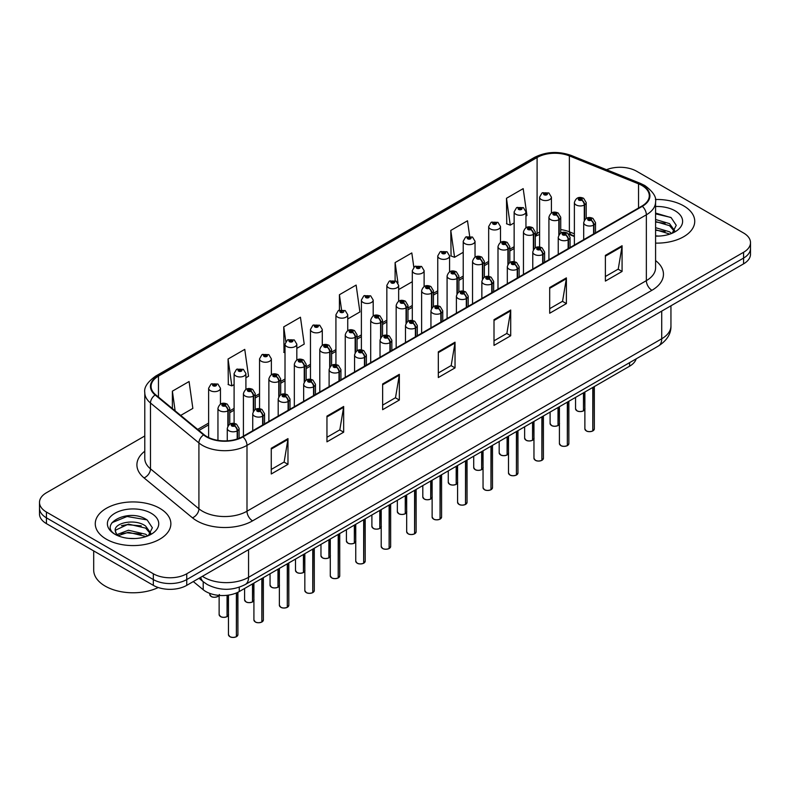 <?xml version="1.0" encoding="UTF-8"?>
<svg xmlns="http://www.w3.org/2000/svg" width="790" height="790" viewBox="0 0 790 790"><rect width="100%" height="100%" fill="white"/><g stroke="black" fill="none" stroke-linecap="round" stroke-linejoin="round"><path stroke-width="1.19" d="M574.379 236.546L570.232 234.867A31.501 18.19 0 0 0 569.027 234.403M636.167 358.858A23.621 13.637 180 0 1 629.591 366.204L239.261 591.552A23.621 13.637 180 0 1 203.208 589.735L193.303 581.568M683.666 205.864A37.802 21.824 0 0 0 655.394 199.495A37.802 21.824 0 0 1 683.666 205.864A37.802 21.824 0 0 1 694.736 221.299A37.802 21.824 0 0 0 683.666 205.864M159.787 508.326A37.802 21.824 0 0 0 118.599 503.595A37.802 21.824 0 0 0 95.264 523.75A37.802 21.824 0 0 0 106.334 539.185A37.802 21.824 0 0 0 147.532 543.915A37.802 21.824 0 0 0 170.867 523.75A37.802 21.824 0 0 0 159.787 508.326A37.802 21.824 0 0 0 118.599 503.595A37.802 21.824 0 0 0 95.264 523.75A37.802 21.824 0 0 0 106.334 539.185A37.802 21.824 0 0 0 147.532 543.915A37.802 21.824 0 0 0 170.867 523.75A37.802 21.824 0 0 0 159.787 508.326M641.905 185.482A25.201 14.546 180 0 1 649.281 195.772A25.201 14.546 180 0 1 641.905 206.062L242.54 436.633A25.201 14.546 180 0 1 204.077 434.688L155.64 394.753A25.201 14.546 180 0 1 151.088 386.409A25.201 14.546 180 0 1 158.464 376.119L537.091 157.526A25.201 14.546 180 0 1 569.363 155.887L638.537 183.853A25.201 14.546 180 0 1 641.905 185.482M642.349 185.225A25.833 14.911 0 0 0 638.903 183.556L569.728 155.591A25.833 14.911 0 0 0 536.647 157.269L158.02 375.862A25.833 14.911 0 0 0 155.126 394.961L203.563 434.895A25.833 14.911 0 0 0 242.984 436.89L642.349 206.318A25.833 14.911 0 0 0 642.349 185.225M144.787 435.971L46.422 492.763A23.621 13.637 0 0 0 39.5 502.41L39.5 513.984A23.621 13.637 0 0 0 46.422 523.622L153.329 585.351L153.329 579.564A23.621 13.637 0 0 0 186.746 579.564L743.578 258.073A23.621 13.637 0 0 0 750.5 248.435A23.621 13.637 0 0 1 743.578 258.073L186.746 579.564A23.621 13.637 0 0 1 153.329 579.564L46.422 517.835L153.329 579.564L153.329 573.777A23.621 13.637 0 0 0 186.746 573.777L743.578 252.286A23.621 13.637 0 0 0 750.5 242.649A23.621 13.637 0 0 0 743.578 233.001L636.671 171.272A23.621 13.637 0 0 0 606.523 169.702M39.5 508.197A23.621 13.637 0 0 0 46.422 517.835A23.621 13.637 0 0 1 39.5 508.197M271.266 448.266L271.266 473.99L287.975 464.342L287.975 438.628L271.266 448.266M271.266 469.428L284.133 462.002L287.906 439.477A6.3 3.634 -120 0 0 287.975 438.628M284.025 462.061L287.975 464.342M326.951 416.123L326.951 441.837L343.66 432.199L343.66 406.475L326.951 416.123M326.951 437.275L339.819 429.849L343.591 407.334A6.3 3.634 -120 0 0 343.66 406.475M339.71 429.918L343.66 432.199M382.637 383.97L382.637 409.694L399.345 400.046L399.345 374.332L382.637 383.97M382.637 405.132L395.504 397.696L399.276 375.181A6.3 3.634 -120 0 0 399.345 374.332M395.395 397.765L399.345 400.046M605.377 255.377L605.377 281.092L622.076 271.454L622.076 245.73L605.377 255.377M605.377 276.53L618.244 269.104L622.007 246.589A6.3 3.634 -120 0 0 622.076 245.73M618.126 269.173L622.076 271.454M549.692 287.53L549.692 313.245L566.39 303.597L566.39 277.882L549.692 287.53M549.692 308.683L562.559 301.257L566.331 278.732A6.3 3.634 -120 0 0 566.39 277.882M562.44 301.316L566.39 303.597M494.007 319.674L494.007 345.398L510.715 335.75L510.715 310.026L494.007 319.674M494.007 340.826L506.874 333.4L510.646 310.885A6.3 3.634 -120 0 0 510.715 310.026M506.755 333.469L510.715 335.75M438.322 351.827L438.322 377.541L455.03 367.893L455.03 342.179L438.322 351.827M438.322 372.979L451.189 365.553L454.961 343.028A6.3 3.634 -120 0 0 455.03 342.179M451.07 365.612L455.03 367.893M574.379 233.84L569.363 231.816A25.201 14.546 0 0 0 560.732 229.574M539.6 232.181A25.201 14.546 0 0 0 537.091 233.445L535.274 234.502M514.142 246.697L509.817 249.196M488.674 261.401L484.349 263.9M463.216 276.095L458.891 278.594M437.759 290.799L433.434 293.297M412.301 305.493L407.976 307.991M386.843 320.197L382.518 322.685M361.385 334.891L357.06 337.389M335.928 349.585L331.603 352.083M310.47 364.289L306.145 366.787M285.012 378.983L280.687 381.481M259.554 393.687L255.229 396.185M234.097 408.381L229.772 410.879M208.629 423.084L197.678 429.404M655.582 243.113A37.802 21.824 0 0 0 694.736 221.299A37.802 21.824 0 0 1 655.582 243.113M39.5 502.41A23.621 13.637 0 0 0 46.422 512.048L153.329 573.777M245.907 377.768L248.534 376.257L244.762 349.378L228.063 359.025L228.33 384.592M180.703 415.412L192.849 408.4L189.077 381.531L172.378 391.168L172.378 408.549M413.822 267.208L411.817 252.938L395.109 262.576L395.109 280.677M469.665 236.2L467.502 220.785L450.794 230.433L451.06 255.99M525.952 216.085L526.96 215.512L523.187 188.632L506.479 198.28L506.745 223.847M296.823 348.37L304.219 344.104L300.447 317.234L283.748 326.872L284.015 352.439M347.738 318.982L359.904 311.951L356.132 285.081L339.424 294.729L339.424 310.095M339.424 294.729L341.527 309.68M398.654 287.837L398.881 289.446L412.301 281.704M395.109 262.576L397.963 282.919M450.794 230.433L454.566 257.303L463.216 252.306M454.566 257.303L450.794 255.891M506.479 198.28L510.251 225.15L514.142 222.908M510.251 225.15L506.479 223.748M285.012 352.814L283.748 352.34M283.748 326.872L285.802 341.557M228.063 359.025L231.835 385.895L234.097 384.592M231.835 385.895L228.063 384.483M172.378 391.168L175.133 410.82M153.329 585.351A23.621 13.637 0 0 0 186.746 585.351L743.578 263.86A23.621 13.637 0 0 0 750.5 254.222L750.5 242.649M592.767 430.975C589.962 431.883 587.8 431.853 586.299 430.896L584.876 428.891A4.72 2.725 0 0 0 586.259 430.817A4.72 2.725 0 0 0 592.796 430.906L592.688 430.965A4.572 2.637 180 0 1 586.377 430.886M592.796 430.708L593.083 387.278M593.962 233.741L593.962 224.923A3.94 2.37 -122.2 0 0 591.058 220.173A1.965 1.136 0 0 0 590.999 218.603A1.965 1.136 0 0 0 588.214 218.603A1.965 1.136 0 0 0 588.214 220.213A1.965 1.136 0 0 0 590.93 220.242L588.817 219.413L590.16 219.087L591.058 220.173M590.93 220.242A3.94 2.173 62.1 0 1 593.596 225.14A5.905 3.407 180 0 1 585.43 225.031A5.905 3.407 180 0 1 583.701 222.622C585.202 217.773 588.293 216.371 592.964 218.405L595.512 222.622A5.905 3.407 180 0 1 593.962 224.923M593.596 233.949L593.596 225.14M592.796 430.906L592.796 387.446M583.445 410.899C580.64 411.797 578.477 411.768 576.976 410.81L575.555 408.815A4.72 2.725 0 0 0 576.937 410.741A4.72 2.725 0 0 0 583.474 410.82L583.366 410.889A4.572 2.637 180 0 1 577.056 410.81M583.474 410.632L583.77 392.66M584.639 219.827L584.639 204.847A3.94 2.37 -122.2 0 0 581.736 200.097A1.965 1.136 0 0 0 581.677 198.527A1.965 1.136 0 0 0 578.892 198.527A1.965 1.136 0 0 0 578.892 200.137A1.965 1.136 0 0 0 581.608 200.166L579.495 199.327L580.838 199.011L581.736 200.097M581.608 200.166A3.94 2.173 62.1 0 1 584.274 205.054A5.905 3.407 180 0 1 576.107 204.956A5.905 3.407 180 0 1 574.379 202.546C575.89 197.697 578.971 196.295 583.642 198.33L586.19 202.546A5.905 3.407 180 0 1 584.639 204.847M584.274 220.39L584.274 205.054M583.474 410.82L583.474 392.828M551.41 213.063L551.41 197.164A5.905 3.407 180 0 1 547.766 200.314A5.905 3.407 180 0 1 541.328 199.574A5.905 3.407 180 0 1 539.6 197.164L541.95 193.066A3.94 2.37 57.8 0 1 544.053 193.175A1.965 1.136 0 0 0 544.113 194.755A1.965 1.136 0 0 0 546.897 194.755A1.965 1.136 0 0 0 546.897 193.145A1.965 1.136 0 0 0 544.172 193.106L546.285 193.945L544.942 194.271L544.972 193.609M544.172 193.106A3.94 2.173 -117.9 0 0 542.335 192.839A3.94 2.173 -117.9 0 0 542.157 192.958M544.922 194.251L544.053 193.175M544.942 194.271L544.922 193.639M655.582 235.845L658.633 236.092M655.582 227.678L669.525 231.796L671.609 233.465M655.582 229.722L669.9 234.097M655.582 219.511L669.525 223.629L674.64 230.69M655.582 221.556L669.525 225.673L674.235 231.223M655.582 236.101A25.675 14.822 0 0 0 675.095 231.786A25.675 14.822 0 0 0 675.095 210.821A25.675 14.822 0 0 0 655.582 206.496M672.211 233.218L676.24 225.318L671.144 217.645L655.582 213.063M655.582 213.853L670.799 217.418M655.582 222.02L665.111 223.422M655.582 230.186L665.111 231.589M93.694 550.916L93.694 570.054A39.372 22.732 0 0 0 105.218 586.121A39.372 22.732 0 0 0 158.247 587.523M128.76 538.365L134.764 538.543M116.989 534.603L128.454 530.228L145.656 534.247L147.73 535.926M118.046 535.699L128.454 532.272L146.031 536.548M117.167 535.403L115.33 531.087A17.805 10.28 0 0 0 118.204 535.847M150.762 533.151L145.656 526.081C134.962 518.112 112.98 523.029 115.33 531.087L115.261 530.297M115.37 531.334L115.863 530.011L128.454 524.106L145.656 528.125L150.367 533.675M148.342 535.669L152.361 527.769L147.276 520.106C129.264 507.15 97.249 524.214 115.735 534.682L116.644 535.245M151.216 513.273A25.675 14.822 0 0 0 114.906 513.273A25.675 14.822 0 0 0 114.906 534.238A25.675 14.822 0 0 0 151.216 534.238A25.675 14.822 0 0 0 151.216 513.273M111.973 522.684L127.052 516.492L146.93 519.869M121.393 525.686L127.052 524.659L141.242 525.873M121.393 533.852L127.052 532.825L141.242 534.04M567.309 445.678C564.495 446.577 562.342 446.548 560.841 445.59L559.419 443.595A4.72 2.725 0 0 0 560.801 445.521A4.72 2.725 0 0 0 567.338 445.6L567.23 445.659A4.572 2.637 180 0 1 560.92 445.58M567.338 445.412L567.625 401.972M568.504 248.435L568.504 239.627A3.94 2.37 -122.2 0 0 565.601 234.877A1.965 1.136 0 0 0 565.541 233.307A1.965 1.136 0 0 0 562.757 233.307A1.965 1.136 0 0 0 562.757 234.906A1.965 1.136 0 0 0 565.472 234.946L563.359 234.107L564.702 233.781L565.601 234.877M565.472 234.946A3.94 2.173 62.1 0 1 568.138 239.834A5.905 3.407 180 0 1 559.972 239.735A5.905 3.407 180 0 1 558.244 237.326C559.745 232.477 562.836 231.075 567.506 233.109L570.054 237.326A5.905 3.407 180 0 1 568.504 239.627M568.138 248.653L568.138 239.834M567.338 445.6L567.338 402.14M541.841 460.373C539.037 461.281 536.884 461.251 535.373 460.294L533.961 458.289A4.72 2.725 0 0 0 535.344 460.215A4.72 2.725 0 0 0 541.881 460.303L541.772 460.363A4.572 2.637 180 0 1 535.452 460.284M541.881 460.106L542.167 416.666M543.036 263.139L543.036 254.321A3.94 2.37 -122.2 0 0 540.143 249.571A1.965 1.136 0 0 0 540.074 248.001A1.965 1.136 0 0 0 537.299 248.001A1.965 1.136 0 0 0 537.299 249.61A1.965 1.136 0 0 0 540.014 249.64L537.901 248.801L539.244 248.485L540.143 249.571M540.014 249.64A3.94 2.173 62.1 0 1 542.681 254.538A5.905 3.407 180 0 1 534.514 254.429A5.905 3.407 180 0 1 532.776 252.02C534.287 247.171 537.378 245.769 542.049 247.803L544.596 252.02A5.905 3.407 180 0 1 543.036 254.321M542.681 263.346L542.681 254.538M541.881 460.303L541.881 416.834M516.384 475.067C513.579 475.975 511.426 475.945 509.915 474.988L508.503 472.983A4.72 2.725 0 0 0 509.886 474.918A4.72 2.725 0 0 0 516.423 474.997L516.314 475.057A4.572 2.637 180 0 1 509.994 474.978M516.423 474.81L516.709 431.37M517.578 277.833L517.578 269.025A3.94 2.37 -122.2 0 0 514.675 264.275A1.965 1.136 0 0 0 514.616 262.705A1.965 1.136 0 0 0 511.831 262.705A1.965 1.136 0 0 0 511.831 264.304A1.965 1.136 0 0 0 514.557 264.344L512.443 263.505L513.786 263.179L514.675 264.275M514.557 264.344A3.94 2.173 62.1 0 1 517.223 269.232A5.905 3.407 180 0 1 509.056 269.133A5.905 3.407 180 0 1 507.318 266.714C508.829 261.875 511.92 260.473 516.591 262.507L519.139 266.714A5.905 3.407 180 0 1 517.578 269.025M517.223 278.05L517.223 269.232M516.423 474.997L516.423 431.538M490.926 489.77C488.121 490.669 485.969 490.649 484.458 489.691L483.046 487.687A4.72 2.725 0 0 0 484.428 489.612A4.72 2.725 0 0 0 490.965 489.701L490.857 489.76A4.572 2.637 180 0 1 484.537 489.682M490.965 489.504L491.252 446.064M492.121 292.537L492.121 283.719A3.94 2.37 -122.2 0 0 489.217 278.969A1.965 1.136 0 0 0 489.158 277.399A1.965 1.136 0 0 0 486.373 277.399A1.965 1.136 0 0 0 486.373 279.008A1.965 1.136 0 0 0 489.099 279.038L486.986 278.199L488.329 277.882L489.217 278.969M489.099 279.038A3.94 2.173 62.1 0 1 491.755 283.926A5.905 3.407 180 0 1 483.589 283.827A5.905 3.407 180 0 1 481.861 281.418C483.371 276.569 486.462 275.167 491.133 277.201L493.671 281.418A5.905 3.407 180 0 1 492.121 283.719M491.755 292.744L491.755 283.926M490.965 489.701L490.965 446.232M525.952 227.757L525.952 211.858A5.905 3.407 180 0 1 522.308 215.008A5.905 3.407 180 0 1 515.87 214.268A5.905 3.407 180 0 1 514.142 211.858L516.492 207.76A3.94 2.37 57.8 0 1 518.596 207.879A1.965 1.136 0 0 0 518.655 209.449A1.965 1.136 0 0 0 521.439 209.449A1.965 1.136 0 0 0 521.439 207.839A1.965 1.136 0 0 0 518.714 207.81L520.827 208.649L519.484 208.965L518.596 207.879M519.514 208.985L519.514 208.313M518.714 207.81A3.94 2.173 -117.9 0 0 516.867 207.543A3.94 2.173 -117.9 0 0 516.7 207.651M519.484 208.965L519.465 208.333M500.495 242.461L500.495 226.562A5.905 3.407 180 0 1 496.841 229.712A5.905 3.407 180 0 1 490.412 228.972A5.905 3.407 180 0 1 488.674 226.562L491.034 222.454A3.94 2.37 57.8 0 1 493.138 222.573A1.965 1.136 0 0 0 493.197 224.143A1.965 1.136 0 0 0 495.982 224.143A1.965 1.136 0 0 0 495.982 222.543A1.965 1.136 0 0 0 493.256 222.504L495.37 223.343L494.026 223.669L494.056 223.007M493.256 222.504A3.94 2.173 -117.9 0 0 491.41 222.237A3.94 2.173 -117.9 0 0 491.242 222.355M494.007 223.649L493.138 222.573M494.026 223.669L494.007 223.037M475.037 257.155L475.037 241.256A5.905 3.407 180 0 1 471.383 244.406A5.905 3.407 180 0 1 464.954 243.666A5.905 3.407 180 0 1 463.216 241.256L465.577 237.158A3.94 2.37 57.8 0 1 467.67 237.276A1.965 1.136 0 0 0 467.729 238.847A1.965 1.136 0 0 0 470.514 238.847A1.965 1.136 0 0 0 470.514 237.237A1.965 1.136 0 0 0 467.799 237.207L469.912 238.037L468.569 238.363L467.67 237.276M468.598 238.373L468.598 237.711M467.799 237.207A3.94 2.173 -117.9 0 0 465.952 236.941A3.94 2.173 -117.9 0 0 465.784 237.049M468.549 238.353L468.549 237.731M449.569 271.849L449.569 255.95A5.905 3.407 180 0 1 445.925 259.11A5.905 3.407 180 0 1 439.487 258.37A5.905 3.407 180 0 1 437.759 255.95L440.119 251.852A3.94 2.37 57.8 0 1 442.212 251.971A1.965 1.136 0 0 0 442.272 253.541A1.965 1.136 0 0 0 445.056 253.541A1.965 1.136 0 0 0 445.056 251.941A1.965 1.136 0 0 0 442.341 251.901L444.454 252.741L443.111 253.057L442.212 251.971M443.131 253.076L443.131 252.405M442.341 251.901A3.94 2.173 -117.9 0 0 440.494 251.635A3.94 2.173 -117.9 0 0 440.326 251.753M443.111 253.057L443.091 252.435M557.987 425.593C555.173 426.501 553.02 426.472 551.519 425.514L550.097 423.509A4.72 2.725 0 0 0 551.479 425.435A4.72 2.725 0 0 0 558.017 425.524L557.908 425.583A4.572 2.637 180 0 1 551.598 425.504M558.017 425.326L558.303 407.354M559.182 234.521L559.182 219.541A3.94 2.37 -122.2 0 0 556.279 214.791A1.965 1.136 0 0 0 556.219 213.221A1.965 1.136 0 0 0 553.435 213.221A1.965 1.136 0 0 0 553.435 214.831A1.965 1.136 0 0 0 556.15 214.86L554.037 214.031L555.38 213.705L556.279 214.791M556.15 214.86A3.94 2.173 62.1 0 1 558.816 219.758A5.905 3.407 180 0 1 550.65 219.65A5.905 3.407 180 0 1 548.922 217.24C550.423 212.392 553.514 210.989 558.184 213.024L560.732 217.24A5.905 3.407 180 0 1 559.182 219.541M558.816 235.084L558.816 219.758M558.017 425.524L558.017 407.522M532.529 440.297C529.715 441.195 527.562 441.166 526.061 440.208L524.639 438.213A4.72 2.725 0 0 0 526.021 440.139A4.72 2.725 0 0 0 532.559 440.218L532.45 440.287A4.572 2.637 180 0 1 526.14 440.198M532.559 440.03L532.845 422.048M533.724 249.215L533.724 234.245A3.94 2.37 -122.2 0 0 530.821 229.495A1.965 1.136 0 0 0 530.762 227.925A1.965 1.136 0 0 0 527.977 227.925A1.965 1.136 0 0 0 527.977 229.525A1.965 1.136 0 0 0 530.692 229.564L528.579 228.725L529.922 228.399L530.821 229.495M530.692 229.564A3.94 2.173 62.1 0 1 533.359 234.452A5.905 3.407 180 0 1 525.192 234.353A5.905 3.407 180 0 1 523.454 231.944C524.965 227.095 528.056 225.693 532.727 227.727L535.274 231.944A5.905 3.407 180 0 1 533.724 234.245M533.359 249.788L533.359 234.452M532.559 440.218L532.559 422.216M507.062 454.991C504.257 455.899 502.104 455.87 500.593 454.912L499.181 452.907A4.72 2.725 0 0 0 500.564 454.833A4.72 2.725 0 0 0 507.101 454.922L506.992 454.981A4.572 2.637 180 0 1 500.672 454.902M507.101 454.724L507.387 436.751M508.256 263.919L508.256 248.939A3.94 2.37 -122.2 0 0 505.353 244.189A1.965 1.136 0 0 0 505.294 242.619A1.965 1.136 0 0 0 502.519 242.619A1.965 1.136 0 0 0 502.519 244.228A1.965 1.136 0 0 0 505.235 244.258L503.121 243.419L504.464 243.103L505.353 244.189M505.235 244.258A3.94 2.173 62.1 0 1 507.901 249.156A5.905 3.407 180 0 1 499.734 249.048A5.905 3.407 180 0 1 497.996 246.638C499.507 241.789 502.598 240.387 507.269 242.421L509.817 246.638A5.905 3.407 180 0 1 508.256 248.939M507.901 264.482L507.901 249.156M507.101 454.922L507.101 436.919M481.604 469.685C478.799 470.593 476.647 470.563 475.136 469.606L473.724 467.601A4.72 2.725 0 0 0 475.106 469.537A4.72 2.725 0 0 0 481.643 469.615L481.535 469.675A4.572 2.637 180 0 1 475.215 469.596M481.643 469.428L481.93 451.446M482.799 278.613L482.799 263.643A3.94 2.37 -122.2 0 0 479.895 258.893A1.965 1.136 0 0 0 479.836 257.323A1.965 1.136 0 0 0 477.051 257.323A1.965 1.136 0 0 0 477.051 258.923A1.965 1.136 0 0 0 479.777 258.962L477.664 258.123L479.007 257.797L479.895 258.893M479.777 258.962A3.94 2.173 62.1 0 1 482.433 263.85A5.905 3.407 180 0 1 474.267 263.751A5.905 3.407 180 0 1 472.538 261.332C474.049 256.493 477.14 255.091 481.811 257.125L484.349 261.332A5.905 3.407 180 0 1 482.799 263.643M482.433 279.186L482.433 263.85M481.643 469.615L481.643 451.613M465.468 504.464C462.663 505.373 460.511 505.343 459 504.385L457.588 502.381A4.72 2.725 0 0 0 458.97 504.316A4.72 2.725 0 0 0 465.507 504.395L465.399 504.454A4.572 2.637 180 0 1 459.079 504.375M465.507 504.198L465.794 460.768M466.663 307.231L466.663 298.423A3.94 2.37 -122.2 0 0 463.76 293.673A1.965 1.136 0 0 0 463.7 292.093A1.965 1.136 0 0 0 460.916 292.093A1.965 1.136 0 0 0 460.916 293.702A1.965 1.136 0 0 0 463.641 293.742L461.528 292.902L462.871 292.577L463.76 293.673M463.641 293.742A3.94 2.173 62.1 0 1 466.298 298.63A5.905 3.407 180 0 1 458.131 298.531A5.905 3.407 180 0 1 456.403 296.112C457.914 291.273 461.005 289.861 465.675 291.905L468.213 296.112A5.905 3.407 180 0 1 466.663 298.423M466.298 307.438L466.298 298.63M465.507 504.395L465.507 460.935M440.01 519.168C437.206 520.067 435.053 520.047 433.542 519.079L432.13 517.085A4.72 2.725 0 0 0 433.513 519.01A4.72 2.725 0 0 0 440.04 519.089L439.941 519.158A4.572 2.637 180 0 1 433.621 519.079M440.04 518.902L440.336 475.462M441.205 321.935L441.205 313.116A3.94 2.37 -122.2 0 0 438.302 308.367A1.965 1.136 0 0 0 438.243 306.797A1.965 1.136 0 0 0 435.458 306.797A1.965 1.136 0 0 0 435.458 308.406A1.965 1.136 0 0 0 438.183 308.436L436.06 307.596L437.413 307.28L438.302 308.367M438.183 308.436A3.94 2.173 62.1 0 1 440.84 313.324A5.905 3.407 180 0 1 432.673 313.225A5.905 3.407 180 0 1 430.945 310.816C432.456 305.967 435.547 304.565 440.218 306.599L442.756 310.816A5.905 3.407 180 0 1 441.205 313.116M440.84 322.142L440.84 313.324M440.04 519.089L440.04 475.629M414.553 533.862C411.748 534.771 409.595 534.741 408.084 533.783L406.672 531.779A4.72 2.725 0 0 0 408.055 533.714A4.72 2.725 0 0 0 414.582 533.793L414.483 533.852A4.572 2.637 180 0 1 408.163 533.773M414.582 533.596L414.878 490.165M415.747 336.629L415.747 327.82A3.94 2.37 -122.2 0 0 412.844 323.061A1.965 1.136 0 0 0 412.785 321.49A1.965 1.136 0 0 0 410 321.49A1.965 1.136 0 0 0 410 323.1A1.965 1.136 0 0 0 412.726 323.14L410.603 322.3L411.946 321.974L412.844 323.061M412.726 323.14A3.94 2.173 62.1 0 1 415.382 328.028A5.905 3.407 180 0 1 407.215 327.919A5.905 3.407 180 0 1 405.487 325.51C406.998 320.671 410.089 319.259 414.75 321.303L417.298 325.51A5.905 3.407 180 0 1 415.747 327.82M415.382 336.836L415.382 328.028M414.582 533.793L414.582 490.333M389.095 548.566C386.29 549.465 384.128 549.435 382.627 548.477L381.215 546.482A4.72 2.725 0 0 0 382.597 548.408A4.72 2.725 0 0 0 389.124 548.487L389.016 548.556A4.572 2.637 180 0 1 382.706 548.477M389.124 548.3L389.421 504.859M390.29 351.323L390.29 342.514A3.94 2.37 -122.2 0 0 387.386 337.765A1.965 1.136 0 0 0 387.327 336.194A1.965 1.136 0 0 0 384.542 336.194A1.965 1.136 0 0 0 384.542 337.804A1.965 1.136 0 0 0 387.268 337.834L385.145 336.994L386.488 336.678L387.386 337.765M387.268 337.834A3.94 2.173 62.1 0 1 389.924 342.722A5.905 3.407 180 0 1 381.758 342.623A5.905 3.407 180 0 1 380.029 340.214C381.54 335.365 384.631 333.963 389.292 335.997L391.84 340.214A5.905 3.407 180 0 1 390.29 342.514M389.924 351.54L389.924 342.722M389.124 548.487L389.124 505.027M456.146 484.389C453.341 485.287 451.189 485.267 449.678 484.31L448.266 482.305A4.72 2.725 0 0 0 449.648 484.231A4.72 2.725 0 0 0 456.185 484.319L456.077 484.379A4.572 2.637 180 0 1 449.757 484.3M456.185 484.122L456.472 466.149M457.341 293.317L457.341 278.337A3.94 2.37 -122.2 0 0 454.438 273.587A1.965 1.136 0 0 0 454.378 272.017A1.965 1.136 0 0 0 451.594 272.017A1.965 1.136 0 0 0 451.594 273.626A1.965 1.136 0 0 0 454.319 273.656L452.206 272.817L453.549 272.501L454.438 273.587M454.319 273.656A3.94 2.173 62.1 0 1 456.976 278.554A5.905 3.407 180 0 1 448.809 278.445A5.905 3.407 180 0 1 447.081 276.036C448.592 271.187 451.683 269.785 456.353 271.819L458.891 276.036A5.905 3.407 180 0 1 457.341 278.337M456.976 293.88L456.976 278.554M456.185 484.319L456.185 466.317M430.688 499.082C427.884 499.991 425.731 499.961 424.22 499.004L422.808 496.999A4.72 2.725 0 0 0 424.191 498.934A4.72 2.725 0 0 0 430.718 499.013L430.619 499.073A4.572 2.637 180 0 1 424.299 498.994M430.718 498.816L431.014 480.843M431.883 308.011L431.883 293.041A3.94 2.37 -122.2 0 0 428.98 288.291A1.965 1.136 0 0 0 428.921 286.711A1.965 1.136 0 0 0 426.136 286.711A1.965 1.136 0 0 0 426.136 288.32A1.965 1.136 0 0 0 428.861 288.36L426.738 287.521L428.091 287.195L428.98 288.291M428.861 288.36A3.94 2.173 62.1 0 1 431.518 293.248A5.905 3.407 180 0 1 423.351 293.149A5.905 3.407 180 0 1 421.623 290.73C423.134 285.891 426.225 284.479 430.896 286.523L433.434 290.73A5.905 3.407 180 0 1 431.883 293.041M431.518 308.584L431.518 293.248M430.718 499.013L430.718 481.011M405.231 513.786C402.426 514.685 400.273 514.665 398.762 513.698L397.35 511.703A4.72 2.725 0 0 0 398.733 513.628A4.72 2.725 0 0 0 405.26 513.717L405.161 513.776A4.572 2.637 180 0 1 398.841 513.698M405.26 513.52L405.556 495.547M406.425 322.715L406.425 307.735A3.94 2.37 -122.2 0 0 403.522 302.985A1.965 1.136 0 0 0 403.463 301.415A1.965 1.136 0 0 0 400.678 301.415A1.965 1.136 0 0 0 400.678 303.024A1.965 1.136 0 0 0 403.404 303.054L401.281 302.215L402.633 301.899L403.522 302.985M403.404 303.054A3.94 2.173 62.1 0 1 406.06 307.942A5.905 3.407 180 0 1 397.893 307.843A5.905 3.407 180 0 1 396.165 305.434C397.676 300.585 400.767 299.183 405.428 301.217L407.976 305.434A5.905 3.407 180 0 1 406.425 307.735M406.06 323.278L406.06 307.942M405.26 513.717L405.26 495.715M379.773 528.48C376.968 529.389 374.816 529.359 373.305 528.401L371.893 526.397A4.72 2.725 0 0 0 373.275 528.332A4.72 2.725 0 0 0 379.802 528.411L379.704 528.471A4.572 2.637 180 0 1 373.384 528.392M379.802 528.214L380.099 510.241M380.968 337.409L380.968 322.438A3.94 2.37 -122.2 0 0 378.064 317.679A1.965 1.136 0 0 0 378.005 316.109A1.965 1.136 0 0 0 375.22 316.109A1.965 1.136 0 0 0 375.22 317.718A1.965 1.136 0 0 0 377.946 317.758L375.823 316.918L377.166 316.593L378.064 317.679M377.946 317.758A3.94 2.173 62.1 0 1 380.602 322.646A5.905 3.407 180 0 1 372.436 322.537A5.905 3.407 180 0 1 370.707 320.128C372.218 315.289 375.309 313.877 379.97 315.921L382.518 320.128A5.905 3.407 180 0 1 380.968 322.438M380.602 337.982L380.602 322.646M379.802 528.411L379.802 510.409M424.112 286.553L424.112 270.654A5.905 3.407 180 0 1 420.468 273.804A5.905 3.407 180 0 1 414.029 273.063A5.905 3.407 180 0 1 412.301 270.654L414.661 266.556A3.94 2.37 57.8 0 1 416.755 266.674A1.965 1.136 0 0 0 416.814 268.245A1.965 1.136 0 0 0 419.599 268.245A1.965 1.136 0 0 0 419.599 266.635A1.965 1.136 0 0 0 416.883 266.605L418.996 267.435L417.653 267.761L417.673 267.099M416.883 266.605A3.94 2.173 -117.9 0 0 415.036 266.339A3.94 2.173 -117.9 0 0 414.869 266.447M417.624 267.741L416.755 266.674M417.653 267.761L417.624 267.129M398.654 301.247L398.654 285.348A5.905 3.407 180 0 1 395.01 288.498A5.905 3.407 180 0 1 388.571 287.767A5.905 3.407 180 0 1 386.843 285.348L389.203 281.25A3.94 2.37 57.8 0 1 391.297 281.368A1.965 1.136 0 0 0 391.356 282.938A1.965 1.136 0 0 0 394.141 282.938A1.965 1.136 0 0 0 394.141 281.329A1.965 1.136 0 0 0 391.425 281.299L393.538 282.139L392.196 282.455L391.297 281.368M392.215 282.474L392.215 281.803M391.425 281.299A3.94 2.173 -117.9 0 0 389.579 281.033A3.94 2.173 -117.9 0 0 389.401 281.141M392.166 282.445L392.166 281.832M373.196 315.951L373.196 300.052A5.905 3.407 180 0 1 369.552 303.202A5.905 3.407 180 0 1 363.114 302.461A5.905 3.407 180 0 1 361.385 300.052L363.746 295.954A3.94 2.37 57.8 0 1 365.839 296.072A1.965 1.136 0 0 0 365.898 297.642A1.965 1.136 0 0 0 368.683 297.642A1.965 1.136 0 0 0 368.683 296.033A1.965 1.136 0 0 0 365.958 295.993L368.081 296.833L366.738 297.159L365.839 296.072M366.757 297.168L366.757 296.497M365.958 295.993A3.94 2.173 -117.9 0 0 364.121 295.737A3.94 2.173 -117.9 0 0 363.943 295.845M366.708 297.139L366.708 296.526M363.637 563.26C360.832 564.169 358.67 564.139 357.169 563.181L355.747 561.177A4.72 2.725 0 0 0 357.139 563.102A4.72 2.725 0 0 0 363.667 563.191L363.558 563.25A4.572 2.637 180 0 1 357.248 563.171M363.667 562.994L363.963 519.563M364.832 366.027L364.832 357.208A3.94 2.37 -122.2 0 0 361.929 352.459A1.965 1.136 0 0 0 361.869 350.888A1.965 1.136 0 0 0 359.085 350.888A1.965 1.136 0 0 0 359.085 352.498A1.965 1.136 0 0 0 361.81 352.528L359.687 351.698L361.03 351.372L361.929 352.459M361.81 352.528A3.94 2.173 62.1 0 1 364.466 357.426A5.905 3.407 180 0 1 356.3 357.317A5.905 3.407 180 0 1 354.572 354.907C356.083 350.059 359.164 348.657 363.834 350.691L366.382 354.907A5.905 3.407 180 0 1 364.832 357.208M364.466 366.234L364.466 357.426M363.667 563.191L363.667 519.731M338.179 577.964C335.375 578.863 333.212 578.833 331.711 577.875L330.289 575.88A4.72 2.725 0 0 0 331.672 577.806A4.72 2.725 0 0 0 338.209 577.885L338.1 577.954A4.572 2.637 180 0 1 331.79 577.865M338.209 577.697L338.505 534.257M339.374 380.721L339.374 371.912A3.94 2.37 -122.2 0 0 336.471 367.162A1.965 1.136 0 0 0 336.412 365.592A1.965 1.136 0 0 0 333.627 365.592A1.965 1.136 0 0 0 333.627 367.192A1.965 1.136 0 0 0 336.352 367.232L334.229 366.392L335.572 366.066L336.471 367.162M336.352 367.232A3.94 2.173 62.1 0 1 339.009 372.12A5.905 3.407 180 0 1 330.842 372.021A5.905 3.407 180 0 1 329.114 369.611C330.625 364.763 333.706 363.361 338.377 365.395L340.925 369.611A5.905 3.407 180 0 1 339.374 371.912M339.009 380.938L339.009 372.12M338.209 577.885L338.209 534.425M312.722 592.658C309.917 593.567 307.754 593.537 306.253 592.579L304.831 590.574A4.72 2.725 0 0 0 306.214 592.5A4.72 2.725 0 0 0 312.751 592.589L312.643 592.648A4.572 2.637 180 0 1 306.332 592.569M312.751 592.391L313.038 548.951M313.916 395.425L313.916 386.606A3.94 2.37 -122.2 0 0 311.013 381.856A1.965 1.136 0 0 0 310.954 380.286A1.965 1.136 0 0 0 308.169 380.286A1.965 1.136 0 0 0 308.169 381.896A1.965 1.136 0 0 0 310.885 381.925L308.772 381.086L310.115 380.77L311.013 381.856M310.885 381.925A3.94 2.173 62.1 0 1 313.551 386.824A5.905 3.407 180 0 1 305.384 386.715A5.905 3.407 180 0 1 303.656 384.305C305.157 379.457 308.248 378.055 312.919 380.089L315.467 384.305A5.905 3.407 180 0 1 313.916 386.606M313.551 395.632L313.551 386.824M312.751 592.589L312.751 549.119M287.264 607.352C284.449 608.261 282.297 608.231 280.796 607.273L279.374 605.268A4.72 2.725 0 0 0 280.756 607.204A4.72 2.725 0 0 0 287.293 607.283L287.185 607.342A4.572 2.637 180 0 1 280.875 607.263M287.293 607.095L287.58 563.655M288.459 410.119L288.459 401.31A3.94 2.37 -122.2 0 0 285.555 396.56A1.965 1.136 0 0 0 285.496 394.99A1.965 1.136 0 0 0 282.711 394.99A1.965 1.136 0 0 0 282.711 396.59A1.965 1.136 0 0 0 285.427 396.629L283.314 395.79L284.657 395.464L285.555 396.56M285.427 396.629A3.94 2.173 62.1 0 1 288.093 401.518A5.905 3.407 180 0 1 279.927 401.419A5.905 3.407 180 0 1 278.199 398.999C279.7 394.161 282.79 392.758 287.461 394.793L290.009 398.999A5.905 3.407 180 0 1 288.459 401.31M288.093 410.336L288.093 401.518M287.293 607.283L287.293 563.823M261.796 622.056C258.992 622.955 256.839 622.935 255.338 621.977L253.916 619.972A4.72 2.725 0 0 0 255.298 621.898A4.72 2.725 0 0 0 261.836 621.987L261.727 622.046A4.572 2.637 180 0 1 255.407 621.967M261.836 621.789L262.122 578.349M263.001 424.822L263.001 416.004A3.94 2.37 -122.2 0 0 260.098 411.254A1.965 1.136 0 0 0 260.038 409.684A1.965 1.136 0 0 0 257.254 409.684A1.965 1.136 0 0 0 257.254 411.294A1.965 1.136 0 0 0 259.969 411.323L257.856 410.484L259.199 410.168L260.098 411.254M259.969 411.323A3.94 2.173 62.1 0 1 262.635 416.212A5.905 3.407 180 0 1 254.469 416.113A5.905 3.407 180 0 1 252.731 413.703C254.242 408.855 257.333 407.452 262.004 409.487L264.551 413.703A5.905 3.407 180 0 1 263.001 416.004M262.635 425.03L262.635 416.212M261.836 621.987L261.836 578.517M236.338 636.75C233.534 637.658 231.381 637.629 229.87 636.671L228.458 634.666A4.72 2.725 0 0 0 229.841 636.602A4.72 2.725 0 0 0 236.378 636.681L236.269 636.74A4.572 2.637 180 0 1 229.949 636.661M236.378 636.483L236.664 592.846M237.533 438.865L237.533 430.708A3.94 2.37 -122.2 0 0 234.63 425.958A1.965 1.136 0 0 0 234.571 424.378A1.965 1.136 0 0 0 231.786 424.378A1.965 1.136 0 0 0 231.786 425.988A1.965 1.136 0 0 0 234.512 426.027L232.398 425.188L233.741 424.862L234.63 425.958M234.512 426.027A3.94 2.173 62.1 0 1 237.178 430.915A5.905 3.407 180 0 1 229.011 430.817A5.905 3.407 180 0 1 227.273 428.397C228.784 423.559 231.875 422.146 236.546 424.191L239.094 428.397A5.905 3.407 180 0 1 237.533 430.708M237.178 438.993L237.178 430.915M236.378 636.681L236.378 592.974M354.315 543.184C351.51 544.083 349.348 544.053 347.847 543.095L346.425 541.101A4.72 2.725 0 0 0 347.817 543.026A4.72 2.725 0 0 0 354.345 543.105L354.236 543.174A4.572 2.637 180 0 1 347.926 543.095M354.345 542.918L354.641 524.945M355.51 352.113L355.51 337.132A3.94 2.37 -122.2 0 0 352.607 332.383A1.965 1.136 0 0 0 352.547 330.812A1.965 1.136 0 0 0 349.763 330.812A1.965 1.136 0 0 0 349.763 332.422A1.965 1.136 0 0 0 352.488 332.452L350.365 331.612L351.708 331.296L352.607 332.383M352.488 332.452A3.94 2.173 62.1 0 1 355.144 337.34A5.905 3.407 180 0 1 346.978 337.241A5.905 3.407 180 0 1 345.25 334.832C346.761 329.983 349.851 328.581 354.512 330.615L357.06 334.832A5.905 3.407 180 0 1 355.51 337.132M355.144 352.676L355.144 337.34M354.345 543.105L354.345 525.113M328.857 557.878C326.053 558.787 323.89 558.757 322.389 557.799L320.967 555.795A4.72 2.725 0 0 0 322.36 557.73A4.72 2.725 0 0 0 328.887 557.809L328.778 557.868A4.572 2.637 180 0 1 322.468 557.789M328.887 557.612L329.183 539.639M330.052 366.807L330.052 351.827A3.94 2.37 -122.2 0 0 327.149 347.077A1.965 1.136 0 0 0 327.09 345.507A1.965 1.136 0 0 0 324.305 345.507A1.965 1.136 0 0 0 324.305 347.116A1.965 1.136 0 0 0 327.03 347.146L324.907 346.316L326.25 345.99L327.149 347.077M327.03 347.146A3.94 2.173 62.1 0 1 329.687 352.044A5.905 3.407 180 0 1 321.52 351.935A5.905 3.407 180 0 1 319.792 349.526C321.303 344.677 324.384 343.275 329.055 345.309L331.603 349.526A5.905 3.407 180 0 1 330.052 351.827M329.687 367.37L329.687 352.044M328.887 557.809L328.887 539.807M303.4 572.582C300.595 573.481 298.432 573.451 296.931 572.493L295.509 570.499A4.72 2.725 0 0 0 296.892 572.424A4.72 2.725 0 0 0 303.429 572.503L303.321 572.572A4.572 2.637 180 0 1 297.01 572.483M303.429 572.315L303.725 554.333M304.594 381.501L304.594 366.53A3.94 2.37 -122.2 0 0 301.691 361.781A1.965 1.136 0 0 0 301.632 360.21A1.965 1.136 0 0 0 298.847 360.21A1.965 1.136 0 0 0 298.847 361.81A1.965 1.136 0 0 0 301.563 361.85L299.45 361.01L300.793 360.684L301.691 361.781M301.563 361.85A3.94 2.173 62.1 0 1 304.229 366.738A5.905 3.407 180 0 1 296.062 366.639A5.905 3.407 180 0 1 294.334 364.229C295.845 359.381 298.926 357.979 303.597 360.013L306.145 364.229A5.905 3.407 180 0 1 304.594 366.53M304.229 382.074L304.229 366.738M303.429 572.503L303.429 554.501M277.942 587.276C275.137 588.185 272.975 588.155 271.474 587.197L270.052 585.192A4.72 2.725 0 0 0 271.434 587.118A4.72 2.725 0 0 0 277.971 587.207L277.863 587.266A4.572 2.637 180 0 1 271.553 587.187M277.971 587.01L278.258 569.037M279.137 396.205L279.137 381.224A3.94 2.37 -122.2 0 0 276.233 376.475A1.965 1.136 0 0 0 276.174 374.904A1.965 1.136 0 0 0 273.389 374.904A1.965 1.136 0 0 0 273.389 376.514A1.965 1.136 0 0 0 276.105 376.544L273.992 375.704L275.335 375.388L276.233 376.475M276.105 376.544A3.94 2.173 62.1 0 1 278.771 381.442A5.905 3.407 180 0 1 270.605 381.333A5.905 3.407 180 0 1 268.876 378.924C270.377 374.075 273.468 372.673 278.139 374.707L280.687 378.924A5.905 3.407 180 0 1 279.137 381.224M278.771 396.768L278.771 381.442M277.971 587.207L277.971 569.205M252.484 601.97C249.67 602.879 247.517 602.849 246.016 601.891L244.594 599.896A4.72 2.725 0 0 0 245.976 601.822A4.72 2.725 0 0 0 252.514 601.901L252.405 601.96A4.572 2.637 180 0 1 246.095 601.881M252.514 601.713L252.8 583.731M253.679 410.899L253.679 395.928A3.94 2.37 -122.2 0 0 250.776 391.178A1.965 1.136 0 0 0 250.716 389.608A1.965 1.136 0 0 0 247.932 389.608A1.965 1.136 0 0 0 247.932 391.208A1.965 1.136 0 0 0 250.647 391.248L248.534 390.408L249.877 390.082L250.776 391.178M250.647 391.248A3.94 2.173 62.1 0 1 253.314 396.136A5.905 3.407 180 0 1 245.147 396.037A5.905 3.407 180 0 1 243.419 393.618C244.92 388.779 248.011 387.376 252.681 389.411L255.229 393.618A5.905 3.407 180 0 1 253.679 395.928M253.314 411.472L253.314 396.136M252.514 601.901L252.514 583.899M227.016 616.674C224.212 617.573 222.059 617.553 220.548 616.595L219.136 614.59A4.72 2.725 0 0 0 220.519 616.516A4.72 2.725 0 0 0 227.056 616.605L226.947 616.664A4.572 2.637 180 0 1 220.627 616.585M227.056 616.407L227.342 595.265M228.211 425.603L228.211 410.622A3.94 2.37 -122.2 0 0 225.318 405.872A1.965 1.136 0 0 0 225.249 404.302A1.965 1.136 0 0 0 222.474 404.302A1.965 1.136 0 0 0 222.474 405.912A1.965 1.136 0 0 0 225.19 405.942L223.076 405.102L224.419 404.786L225.318 405.872M225.19 405.942A3.94 2.173 62.1 0 1 227.856 410.84A5.905 3.407 180 0 1 219.689 410.731A5.905 3.407 180 0 1 217.951 408.321C219.462 403.473 222.553 402.071 227.224 404.105L229.772 408.321A5.905 3.407 180 0 1 228.211 410.622M227.856 426.166L227.856 410.84M227.056 616.605L227.056 595.295M347.738 330.645L347.738 314.746A5.905 3.407 180 0 1 344.094 317.896A5.905 3.407 180 0 1 337.656 317.155A5.905 3.407 180 0 1 335.928 314.746L338.278 310.648A3.94 2.37 57.8 0 1 340.381 310.766A1.965 1.136 0 0 0 340.441 312.336A1.965 1.136 0 0 0 343.225 312.336A1.965 1.136 0 0 0 343.225 310.727A1.965 1.136 0 0 0 340.5 310.697L342.386 311.211L341.28 311.853L341.3 311.201M340.5 310.697A3.94 2.173 -117.9 0 0 338.663 310.431A3.94 2.173 -117.9 0 0 338.485 310.539M341.25 311.843L340.381 310.766M341.28 311.853L341.25 311.23M322.281 345.349L322.281 329.45A5.905 3.407 180 0 1 318.637 332.6A5.905 3.407 180 0 1 312.198 331.859A5.905 3.407 180 0 1 310.47 329.45L312.82 325.352A3.94 2.37 57.8 0 1 314.924 325.46A1.965 1.136 0 0 0 314.983 327.04A1.965 1.136 0 0 0 317.768 327.04A1.965 1.136 0 0 0 317.768 325.431A1.965 1.136 0 0 0 315.042 325.391L317.165 326.231L315.822 326.556L314.924 325.46M315.842 326.566L315.842 325.895M315.042 325.391A3.94 2.173 -117.9 0 0 313.205 325.125A3.94 2.173 -117.9 0 0 313.028 325.243M315.793 326.537L315.793 325.924M296.823 360.043L296.823 344.144A5.905 3.407 180 0 1 293.179 347.294A5.905 3.407 180 0 1 286.74 346.553A5.905 3.407 180 0 1 285.012 344.144L287.363 340.046A3.94 2.37 57.8 0 1 289.466 340.164A1.965 1.136 0 0 0 289.525 341.734A1.965 1.136 0 0 0 292.31 341.734A1.965 1.136 0 0 0 292.31 340.125A1.965 1.136 0 0 0 289.584 340.095L291.707 340.934L290.355 341.25L289.466 340.164M290.384 341.27L290.384 340.599M289.584 340.095A3.94 2.173 -117.9 0 0 287.748 339.828A3.94 2.173 -117.9 0 0 287.57 339.937M290.335 341.24L290.335 340.618M271.365 374.746L271.365 358.848A5.905 3.407 180 0 1 267.721 361.998A5.905 3.407 180 0 1 261.283 361.257A5.905 3.407 180 0 1 259.554 358.848L261.905 354.74A3.94 2.37 57.8 0 1 264.008 354.858A1.965 1.136 0 0 0 264.067 356.428A1.965 1.136 0 0 0 266.852 356.428A1.965 1.136 0 0 0 266.852 354.829A1.965 1.136 0 0 0 264.127 354.789L266.24 355.628L264.897 355.954L264.008 354.858M264.926 355.964L264.926 355.293M264.127 354.789A3.94 2.173 -117.9 0 0 262.29 354.522A3.94 2.173 -117.9 0 0 262.112 354.641M264.897 355.954L264.877 355.322M245.907 389.44L245.907 373.542A5.905 3.407 180 0 1 242.263 376.692A5.905 3.407 180 0 1 235.825 375.951A5.905 3.407 180 0 1 234.097 373.542L236.447 369.444A3.94 2.37 57.8 0 1 238.55 369.562A1.965 1.136 0 0 0 238.61 371.132A1.965 1.136 0 0 0 241.394 371.132A1.965 1.136 0 0 0 241.394 369.522A1.965 1.136 0 0 0 238.669 369.493L240.782 370.322L239.439 370.648L238.55 369.562M239.469 370.658L239.469 369.997M238.669 369.493A3.94 2.173 -117.9 0 0 236.832 369.226A3.94 2.173 -117.9 0 0 236.654 369.335M239.439 370.648L239.419 370.016M220.45 404.134L220.45 388.246A5.905 3.407 180 0 1 216.796 391.396A5.905 3.407 180 0 1 210.367 390.655A5.905 3.407 180 0 1 208.629 388.246L210.989 384.138A3.94 2.37 57.8 0 1 213.093 384.256A1.965 1.136 0 0 0 213.152 385.826A1.965 1.136 0 0 0 215.937 385.826A1.965 1.136 0 0 0 215.937 384.226A1.965 1.136 0 0 0 213.211 384.187L215.324 385.026L213.981 385.342L213.093 384.256M214.011 385.362L214.011 384.691M213.211 384.187A3.94 2.173 -117.9 0 0 211.364 383.92A3.94 2.173 -117.9 0 0 211.197 384.039M213.962 385.332L213.962 384.72M629.591 362.65L629.591 366.204M203.208 581.697L203.208 589.735M239.261 587.227L239.261 591.552M655.582 260.582A39.372 22.732 180 0 1 651.928 290.295L252.563 520.857A7.87 4.542 60 0 1 246.994 511.219L646.358 280.647A31.501 18.19 0 0 0 655.582 267.79L655.582 201.944A31.501 18.19 180 0 1 646.358 214.801A7.87 4.542 -120 0 0 642.349 206.318M252.563 520.857A39.372 22.732 180 0 1 196.878 520.857A39.372 22.732 180 0 1 192.464 517.825L144.027 477.891A39.372 22.732 180 0 1 144.787 451.209M202.447 511.219A31.501 18.19 0 0 0 246.994 511.219L246.994 445.372A31.501 18.19 180 0 1 198.912 442.943L150.485 403.009A31.501 18.19 180 0 1 144.787 392.581L144.787 458.417A31.501 18.19 0 0 0 150.485 468.855L198.912 508.79A31.501 18.19 0 0 0 202.447 511.219M655.582 201.944C656.638 197.026 653.014 191.536 644.729 185.482L640.581 183.468A7.87 3.683 112 0 0 638.903 183.556M640.581 183.468L571.417 155.511C558.372 150.89 545.989 151.561 534.267 157.516A7.87 4.542 60 0 1 536.647 157.269M158.02 375.862A7.87 4.542 -120 0 0 155.64 376.119C147.463 381.995 143.849 387.485 144.787 392.581M155.126 394.961A7.87 5.263 129.5 0 0 150.485 403.009L150.485 468.855A7.87 5.263 -50.5 0 1 144.027 477.891M571.417 155.511A7.87 3.683 112 0 0 569.728 155.591M203.563 434.895A7.87 5.263 129.5 0 0 198.912 442.943L198.912 508.79A7.87 5.263 -50.5 0 1 192.464 517.825M242.984 436.89A7.87 4.542 60 0 1 246.994 445.372L646.358 214.801L646.358 280.647A7.87 4.542 60 0 0 651.928 290.295M574.379 236.082L571.891 235.074A14.961 7.011 -68 0 1 569.363 231.816L569.363 155.887M537.091 157.526L537.091 233.445A14.961 8.641 60 0 1 535.274 236.2M186.746 573.777L186.746 585.351M743.578 252.286L743.578 263.86M46.422 512.048L46.422 523.622M638.537 183.853L638.537 208.007M158.464 376.119L158.464 397.084M438.322 352.636L454.961 343.028M494.007 320.493L510.646 310.885M549.692 288.34L566.331 278.732M605.377 256.197L622.007 246.589M382.637 384.789L399.276 375.181M326.951 416.932L343.591 407.334M271.266 449.085L287.906 439.477M202.398 576.315A31.501 18.19 0 0 0 204.008 577.312A31.501 18.19 0 0 0 248.554 577.312L661.724 338.772A31.501 18.19 0 0 0 670.947 325.915C671.184 333.726 667.017 340.421 658.465 345.981L245.285 584.521A15.751 9.095 60 0 0 248.554 577.312L248.554 549.662M661.724 311.122L661.724 338.772A15.751 9.095 60 0 1 658.465 345.981M200.719 577.283A15.751 10.537 129.5 0 0 203.356 581.825L199.031 578.26M593.083 430.738A4.72 2.725 0 0 0 594.327 428.891L594.327 386.557M583.77 410.652A4.72 2.725 0 0 0 584.876 409.447M567.625 445.432A4.72 2.725 0 0 0 568.869 443.595L568.869 401.251M542.167 460.135A4.72 2.725 0 0 0 543.411 458.289L543.411 415.955M516.709 474.829A4.72 2.725 0 0 0 517.954 472.983L517.954 430.649M491.252 489.533A4.72 2.725 0 0 0 492.496 487.687L492.496 445.353M558.303 425.356A4.72 2.725 0 0 0 559.419 424.141M532.845 440.05A4.72 2.725 0 0 0 533.961 438.845M507.387 454.754A4.72 2.725 0 0 0 508.503 453.539M481.93 469.448A4.72 2.725 0 0 0 483.046 468.233M465.794 504.227A4.72 2.725 0 0 0 467.038 502.381L467.038 460.047M440.336 518.921A4.72 2.725 0 0 0 441.58 517.085L441.58 474.75M414.878 533.625A4.72 2.725 0 0 0 416.123 531.779L416.123 489.445M389.421 548.319A4.72 2.725 0 0 0 390.655 546.482L390.655 504.148M456.472 484.151A4.72 2.725 0 0 0 457.588 482.937M431.014 498.846A4.72 2.725 0 0 0 432.13 497.631M405.556 513.539A4.72 2.725 0 0 0 406.672 512.335M380.099 528.243A4.72 2.725 0 0 0 381.215 527.029M363.963 563.023A4.72 2.725 0 0 0 365.197 561.177L365.197 518.842M338.505 577.717A4.72 2.725 0 0 0 339.74 575.88L339.74 533.536M313.038 592.421A4.72 2.725 0 0 0 314.282 590.574L314.282 548.24M287.58 607.115A4.72 2.725 0 0 0 288.824 605.268L288.824 562.934M262.122 621.819A4.72 2.725 0 0 0 263.366 619.972L263.366 577.638M236.664 636.513A4.72 2.725 0 0 0 237.909 634.666L237.909 592.273M354.641 542.937A4.72 2.725 0 0 0 355.747 541.733M329.183 557.641A4.72 2.725 0 0 0 330.289 556.427M303.725 572.335A4.72 2.725 0 0 0 304.831 571.13M278.258 587.039A4.72 2.725 0 0 0 279.374 585.825M252.8 601.733A4.72 2.725 0 0 0 253.916 600.519M227.342 616.437A4.72 2.725 0 0 0 228.458 615.222M219.264 594.514C220.844 595.709 214.297 598.613 211.236 596.509L209.814 594.514A4.72 2.725 0 0 0 211.197 596.44A4.72 2.725 0 0 0 219.008 595.393M217.823 596.47A4.572 2.637 180 0 1 211.315 596.499M534.267 157.516L155.64 376.119M571.891 235.074L568.593 233.929M562.095 232.546L560.732 232.379M539.6 234.452L535.274 236.309M514.142 248.494L509.817 250.993M488.674 263.188L484.349 265.687M463.216 277.892L458.891 280.391M437.759 292.586L433.434 295.085M412.301 307.29L407.976 309.779M386.843 321.984L382.518 324.483M361.385 336.688L357.06 339.177M335.928 351.382L331.603 353.881M310.47 366.076L306.145 368.575M285.012 380.78L280.687 383.278M259.554 395.474L255.229 397.972M234.097 410.178L229.772 412.676M208.629 424.872L198.952 430.461M245.285 584.521C232.616 590.89 219.936 590.89 207.266 584.521L203.356 581.825M670.947 325.915L670.947 305.799M584.876 428.891L584.876 392.008M583.701 239.666L583.701 222.622M595.512 232.843L595.512 222.622M594.327 428.891L593.053 430.807M575.555 408.815L575.555 397.39M574.379 245.048L574.379 202.546M586.19 218.445L586.19 202.546M585.005 408.815L583.731 410.731M551.41 197.164L548.862 192.948L542.335 192.839M539.6 247.003L539.6 197.164M559.419 443.595L559.419 406.712M558.244 254.36L558.244 237.326M570.054 247.547L570.054 237.326M568.869 443.595L567.595 445.501M533.961 458.289L533.961 421.406M532.776 269.064L532.776 252.02M544.596 262.24L544.596 252.02M543.411 458.289L542.138 460.205M508.503 472.983L508.503 436.11M507.318 283.758L507.318 266.714M519.139 276.935L519.139 266.714M517.954 472.983L516.68 474.899M483.046 487.687L483.046 450.804M481.861 298.462L481.861 281.418M493.671 291.638L493.671 281.418M492.496 487.687L491.222 489.603M525.952 211.858L523.405 207.642L516.867 207.543M514.142 261.697L514.142 211.858M500.495 226.562L497.947 222.346L491.41 222.237M488.674 276.401L488.674 226.562M475.037 241.256L472.489 237.04L465.952 236.941M463.216 291.095L463.216 241.256M449.569 255.95L447.031 251.743L440.494 251.635M437.759 305.799L437.759 255.95M550.097 423.509L550.097 412.094M548.922 259.742L548.922 217.24M560.732 233.139L560.732 217.24M559.547 423.509L558.273 425.425M524.639 438.213L524.639 426.788M523.454 274.446L523.454 231.944M535.274 247.843L535.274 231.944M534.089 438.213L532.815 440.129M499.181 452.907L499.181 441.492M497.996 289.14L497.996 246.638M509.817 262.537L509.817 246.638M508.632 452.907L507.358 454.823M473.724 467.601L473.724 456.185M472.538 303.844L472.538 261.332M484.349 277.231L484.349 261.332M483.174 467.601L481.9 469.517M457.588 502.381L457.588 465.507M456.403 313.156L456.403 296.112M468.213 306.332L468.213 296.112M467.038 502.381L465.764 504.297M432.13 517.085L432.13 480.202M430.945 327.85L430.945 310.816M442.756 321.036L442.756 310.816M441.58 517.085L440.307 519M406.672 531.779L406.672 494.905M405.487 342.554L405.487 325.51M417.298 335.73L417.298 325.51M416.123 531.779L414.849 533.694M381.215 546.482L381.215 509.599M380.029 357.248L380.029 340.214M391.84 350.434L391.84 340.214M390.655 546.482L389.391 548.398M448.266 482.305L448.266 470.889M447.081 318.538L447.081 276.036M458.891 291.935L458.891 276.036M457.716 482.305L456.442 484.221M422.808 496.999L422.808 485.583M421.623 333.232L421.623 290.73M433.434 306.629L433.434 290.73M432.258 496.999L430.985 498.915M397.35 511.703L397.35 500.287M396.165 347.936L396.165 305.434M407.976 321.332L407.976 305.434M406.801 511.703L405.527 513.619M371.893 526.397L371.893 514.981M370.707 362.63L370.707 320.128M382.518 336.026L382.518 320.128M381.343 526.397L380.069 528.312M424.112 270.654L421.574 266.437L415.036 266.339M412.301 320.493L412.301 270.654M398.654 285.348L396.116 281.141L389.579 281.033M386.843 335.197L386.843 285.348M373.196 300.052L370.648 295.835L364.121 295.737M361.385 349.891L361.385 300.052M355.747 561.177L355.747 524.293M354.572 371.952L354.572 354.907M366.382 365.128L366.382 354.907M365.197 561.177L363.923 563.092M330.289 575.88L330.289 538.997M329.114 386.646L329.114 369.611M340.925 379.832L340.925 369.611M339.74 575.88L338.466 577.796M304.831 590.574L304.831 553.691M303.656 401.35L303.656 384.305M315.467 394.526L315.467 384.305M314.282 590.574L313.008 592.49M279.374 605.268L279.374 568.395M278.199 416.044L278.199 398.999M290.009 409.22L290.009 398.999M288.824 605.268L287.55 607.184M253.916 619.972L253.916 583.089M252.731 430.748L252.731 413.703M264.551 423.924L264.551 413.703M263.366 619.972L262.092 621.888M228.458 634.666L228.458 595.117M227.273 440.82L227.273 428.397M239.094 438.292L239.094 428.397M237.909 634.666L236.635 636.582M346.425 541.101L346.425 529.675M345.25 377.334L345.25 334.832M357.06 350.73L357.06 334.832M355.875 541.101L354.601 543.016M320.967 555.795L320.967 544.379M319.792 392.028L319.792 349.526M331.603 365.424L331.603 349.526M330.418 555.795L329.144 557.71M295.509 570.499L295.509 559.073M294.334 406.732L294.334 364.229M306.145 380.128L306.145 364.229M304.96 570.499L303.686 572.414M270.052 585.192L270.052 573.777M268.876 421.425L268.876 378.924M280.687 394.822L280.687 378.924M279.502 585.192L278.228 587.108M244.594 599.896L244.594 588.471M243.419 436.129L243.419 393.618M255.229 409.516L255.229 393.618M254.044 599.896L252.77 601.802M219.136 614.59L219.136 595.403M217.951 440.356L217.951 408.321M229.772 424.22L229.772 408.321M228.587 614.59L227.313 616.506M347.738 314.746L345.191 310.539L338.663 310.431M335.928 364.585L335.928 314.746M322.281 329.45L319.733 325.233L313.205 325.125M310.47 379.289L310.47 329.45M296.823 344.144L294.275 339.927L287.748 339.828M285.012 393.983L285.012 344.144M271.365 358.848L268.817 354.631L262.29 354.522M259.554 408.687L259.554 358.848M245.907 373.542L243.359 369.325L236.832 369.226M234.097 423.381L234.097 373.542M209.814 594.514L209.814 593.389M220.45 388.246L217.902 384.029L211.364 383.92M208.629 437.541L208.629 388.246"/></g></svg>
